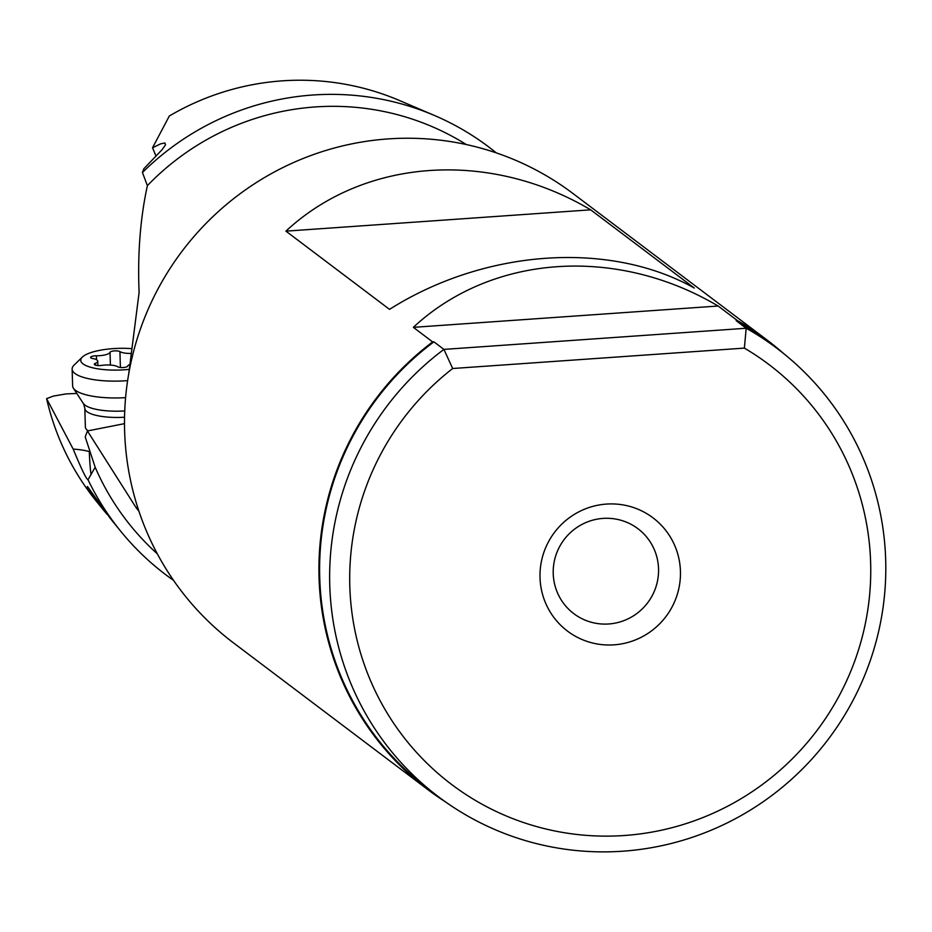 <?xml version="1.0" encoding="UTF-8"?>
<svg xmlns="http://www.w3.org/2000/svg" width="932" height="932" viewBox="0 0 932 932"><rect width="100%" height="100%" fill="white"/><g stroke="black" fill="none" stroke-linecap="round" stroke-linejoin="round"><path stroke-width="1.4" d="M350.083 592.659A263.173 259.014 -53 0 1 452.672 368.513L744.377 348.114A263.173 259.014 -53 0 1 870.372 556.264A263.173 259.014 -53 0 1 624.37 835.503A263.173 259.014 -53 0 1 350.083 592.659M540.094 579.366A70.96 69.83 127 0 0 614.037 644.839A70.96 69.83 127 0 0 680.372 569.557A70.96 69.83 127 0 0 606.417 504.084A70.96 69.83 127 0 0 540.094 579.366M452.672 368.513L443.923 349.395L746.194 328.25L744.377 348.114M330.045 591.995A280.905 276.466 -53 0 1 443.923 349.395L433.904 341.834A280.905 276.466 127 0 0 320.014 584.422A280.905 276.466 127 0 0 428.44 789.194L438.471 796.767A280.905 276.466 -53 0 1 330.045 591.995M776.973 348.37L766.943 340.797A280.905 276.466 127 0 0 736.163 320.678L746.194 328.25A280.905 276.466 -53 0 1 776.973 348.37A280.905 276.466 -53 0 1 885.4 553.142A280.905 276.466 -53 0 1 737.468 817.585A280.905 276.466 -53 0 1 438.471 796.767M718.118 306.022C616.355 245.699 491.7 254.424 413.342 327.342L718.118 306.022L737.422 320.596L736.163 320.678M413.342 327.342L432.646 341.916L433.904 341.834M445.508 801.904A281.604 277.154 -53 0 1 428.021 789.754A281.604 277.154 -53 0 1 319.327 584.481A281.604 277.154 -53 0 1 432.646 341.916M737.422 320.596A281.604 277.154 -53 0 1 767.362 340.25A281.604 277.154 -53 0 1 783.847 353.741M767.362 340.25L572.935 193.483A281.604 277.154 127 0 0 273.204 172.606A281.604 277.154 127 0 0 124.9 437.702A281.604 277.154 127 0 0 233.606 642.975L428.021 789.754M694.293 288.046L590.69 209.828C488.939 149.516 364.272 158.23 285.914 231.148L389.529 309.366C484.757 249.182 609.412 240.456 694.293 288.046M138.984 511.388L136.165 507.614L137.68 507.416M157.345 553.853A257.349 253.283 127 0 1 95.181 467.258L85.208 436.922L87.422 430.957L136.41 508.138M466.326 144.553A257.349 253.283 127 0 0 147.384 185.643L142.445 172.513L143.819 168.785L162.18 149.574L165.523 144.81L164.917 142.98L160.584 143.854L152.533 147.792L169.321 115.999A258.665 254.576 127 0 1 399.665 100.586L434.428 115.463A267.997 263.756 127 0 0 142.445 172.513M128.744 373.744L139.101 292.497C137.505 253.958 140.278 218.344 147.384 185.643M76.808 393.444L65.904 393.933L53.287 396.112L46.6 398.64A258.665 254.576 127 0 0 96.788 501.789L103.65 510.247L90.59 492.178M91.126 474.691A22.17 1.13 -92.6 0 1 89.286 451.601A35.195 10.007 -1.7 0 0 73.185 449.108L46.6 398.64M124.539 417.221A35.474 10.089 178.3 0 1 85.22 409.765A35.474 10.089 178.3 0 1 84.824 408.367L85.371 427.066A35.474 10.089 -1.7 0 0 85.767 428.464A35.474 10.089 -1.7 0 0 88.202 430.852M73.185 449.108C81.585 469.402 86.525 479.584 88.004 479.677A267.997 263.756 127 0 0 120.636 531.147A267.997 263.756 127 0 0 173.55 580.38M87.969 479.805L95.181 467.258M106.947 514.208L103.65 510.247M92.221 493.599L88.855 490.686A35.474 10.089 -1.7 0 1 87.561 489.149A35.474 10.089 -1.7 0 1 87.177 487.751L87.48 486.492L110.559 518.74L120.636 531.147M496.278 152.871A267.997 263.756 127 0 0 434.428 115.463M156.063 156.192L152.533 147.792M87.422 430.957L124.492 423.652M658.493 567.506A53.217 52.378 127 0 0 637.942 528.712A53.217 52.378 127 0 0 581.312 524.774A53.217 52.378 127 0 0 553.282 574.869A53.217 52.378 127 0 0 573.821 613.664A53.217 52.378 127 0 0 630.463 617.601A53.217 52.378 127 0 0 658.493 567.506M590.69 209.828L285.914 231.148M88.855 490.686A35.474 10.089 -1.7 0 0 91.383 492.317M127.626 380.629A47.008 13.374 178.3 0 1 72.649 370.959A47.008 13.374 178.3 0 1 72.125 369.095L72.626 385.93A47.008 13.374 -1.7 0 0 73.139 387.782A47.008 13.374 -1.7 0 0 73.383 388.19A47.008 13.374 -1.7 0 0 125.599 397.638M72.125 369.095A47.008 13.374 178.3 0 1 74.117 365.064L82.366 357.072A38.142 10.846 178.3 0 1 131.563 348.626M129.14 369.375A38.142 10.846 178.3 0 1 81.166 361.849A38.142 10.846 178.3 0 1 82.366 357.072M130.923 353.426A12.291 3.495 178.3 0 1 119.937 351.62A5.184 1.468 -1.7 0 0 117.071 350.91A5.184 1.468 -1.7 0 0 110.034 352.308A12.291 3.495 178.3 0 1 96.404 355.779A5.184 1.468 -1.7 0 0 92.583 356.187A5.184 1.468 -1.7 0 0 90.625 357.41A5.184 1.468 -1.7 0 0 92.746 358.529A12.291 3.495 178.3 0 1 97.755 361.173A12.291 3.495 178.3 0 1 95.332 363.363A5.184 1.468 -1.7 0 0 94.307 364.284A5.184 1.468 -1.7 0 0 94.365 364.482A5.184 1.468 -1.7 0 0 101.565 365.414A12.291 3.495 178.3 0 1 117.793 366.789A5.184 1.468 -1.7 0 0 123.315 367.511A5.184 1.468 -1.7 0 0 127.684 366.101A12.291 3.495 178.3 0 1 129.63 364.505M83.134 403.102A37.373 10.625 -1.7 0 0 83.332 403.428A37.373 10.625 -1.7 0 0 124.737 410.942M95.332 363.363L95.379 365.134M96.404 355.779L96.52 359.717M110.034 352.308L110.407 365.064M119.937 351.62L120.403 367.476M73.383 388.19L83.694 404.045L84.824 408.367M97.883 365.577L97.755 361.173"/></g></svg>
